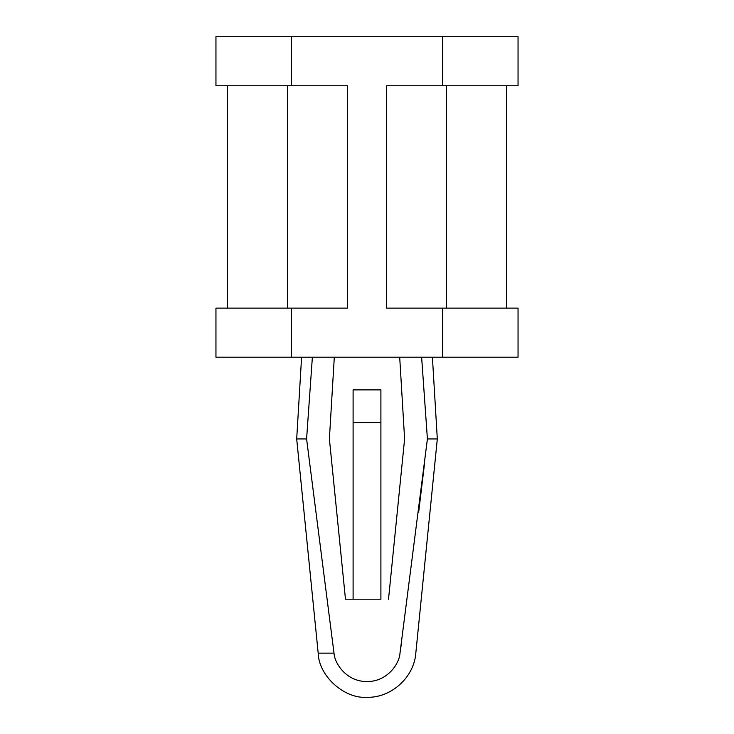 <?xml version="1.0" encoding="UTF-8"?>
<svg xmlns="http://www.w3.org/2000/svg" width="734" height="734" viewBox="0 0 734 734"><rect width="100%" height="100%" fill="white"/><g stroke="black" fill="none" stroke-linecap="round" stroke-linejoin="round"><path stroke-width="1.1" d="M421.628 357.192L427.408 438.95L399.993 653.141C399.452 663.352 387.754 681.592 367 681.592C346.246 681.592 334.548 663.352 334.007 653.141L318.189 653.141L334.007 653.141L306.592 438.95L312.372 357.192L306.592 438.95L296.692 438.95L318.189 653.141L296.692 438.95L306.592 438.95L334.007 653.141C334.548 663.352 346.246 681.592 367 681.592C387.754 681.592 399.452 663.352 399.993 653.141L427.408 438.95L421.729 358.697M432.409 357.192L437.308 438.95L432.409 357.192M380.9 599.192L345.475 599.192L329.392 438.95L334.3 357.192L329.392 438.95L345.475 599.192L380.9 599.192L380.9 389.892L353.1 389.892L380.9 389.892L380.9 422.591L353.1 422.591L380.9 422.591L380.9 599.192M399.7 357.192L404.608 438.95L388.525 599.192L404.608 438.95L399.7 357.192M312.372 357.192L312.317 358.054M427.408 438.95L437.308 438.95L427.408 438.95M399.993 653.141C420.536 653.141 420.536 653.141 399.993 653.141C420.536 653.141 420.536 653.141 399.993 653.141L401.764 641.002M418.637 512.451L424.573 463.126M318.189 653.141C318.749 675.977 344.228 699.025 367 697.3C344.228 699.025 318.749 675.977 318.189 653.141M518.048 308.133L518.048 357.192L518.048 308.133L442.529 308.133L442.529 357.192L518.048 357.192L442.529 357.192L442.529 308.133L386.625 308.133L386.625 85.759L442.529 85.759L442.529 36.7L215.952 36.7L215.952 85.759L215.952 36.7L291.471 36.7L291.471 85.759L291.471 36.7L442.529 36.7L442.529 85.759L518.048 85.759L518.048 36.7L518.048 85.759L386.625 85.759L386.625 308.133L506.717 308.133L506.717 85.759L506.717 308.133L518.048 308.133M215.952 357.192L215.952 308.133L215.952 357.192L291.471 357.192L291.471 308.133L215.952 308.133L291.471 308.133L291.471 357.192L442.529 357.192L215.952 357.192M227.283 85.759L347.375 85.759L347.375 308.133L291.471 308.133L347.375 308.133L347.375 85.759L215.952 85.759L227.283 85.759L227.283 308.133L227.283 85.759M518.048 36.7L442.529 36.7L518.048 36.7M446.364 308.133L446.364 85.759L446.364 308.133M287.636 85.759L287.636 308.133L287.636 85.759M353.1 389.892L353.1 599.192L353.1 389.892M296.692 438.95L301.591 357.192M437.308 438.95L415.811 653.141C414.141 677.243 391.149 698.043 367 697.3"/></g></svg>
